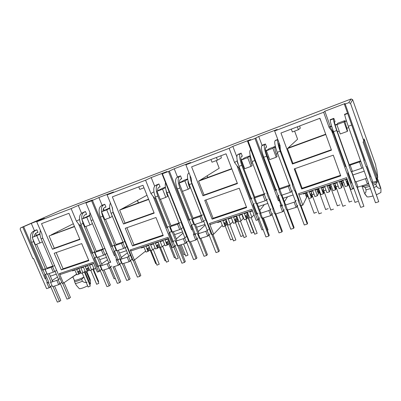 <?xml version="1.0" encoding="UTF-8"?>
<svg xmlns="http://www.w3.org/2000/svg" width="401" height="401" viewBox="0 0 401 401"><rect width="100%" height="100%" fill="white"/><g stroke="black" fill="none" stroke-linecap="round" stroke-linejoin="round"><path stroke-width="0.6" d="M283.813 210.665L282.55 211.778L280.184 205.497L280.916 205.257L279.271 200.415L278.429 200.821L254.976 138.465L258.725 136.49L277.166 129.448L274.635 130.962L323.647 112.26L324.845 111.237L344.985 103.548L344.409 104.31L348.755 102.681L350.529 103.448L352.634 99.633L351.116 98.977L60.812 210.264L20.511 227.923L20.15 229.202L32.872 258.595L33.494 258.374L46.581 288.615L49.037 287.813L46.782 282.6L47.303 282.429L45.624 278.545L45.102 278.715L22.782 227.056L20.551 227.908M375.762 165.438L375.702 164.971M22.782 227.056L31.278 223.357L44.446 218.329L36.697 221.748L71.137 208.605L78.26 205.417L92.441 199.999L85.929 202.941L110.701 262.394M119.979 264.254L118.345 265.246L116.049 259.718L116.631 259.527L114.922 255.407L115.217 255.196L114.34 255.602L91.588 200.806L86.17 202.871M91.588 200.806L98.882 197.538L113.518 191.949L107.097 194.886L145.578 180.204L151.197 177.558L167.032 171.513L162.019 173.904L162.405 173.783L189.588 242.049L188.716 241.577L187.197 237.121M197.177 239.041L195.688 240.059L193.357 234.179L194.009 233.968L192.269 229.588L192.485 229.397L191.623 229.803L168.48 171.468L162.405 173.783M168.48 171.468L174.224 168.766L190.6 162.51L185.879 164.826L229.151 148.315L232.836 146.38L250.63 139.583L247.557 141.267L248.119 141.077L275.672 214.019L275.066 214.074L274.87 213.558L274.51 213.593L272.78 209.021L273.026 208.67M254.976 138.465L248.119 141.077M344.409 104.31L364.308 160.355L363.817 160.45L366.008 166.621L366.499 166.53L370.213 176.991L369.717 177.067L371.461 181.969L371.958 181.899L372.153 182.45L372.985 182.33L376.88 181.062L363.04 141.969L364.033 141.618L364.083 138.886L377.757 177.568L376.765 169.603L375.998 167.423L375.707 164.981L352.634 99.633M334.544 121.859L335.035 121.673L333.843 118.34L330.093 119.744L330.239 120.15M347.562 113.192L344.494 114.345L344.83 115.293M324.845 111.237L330.173 126.049L330.574 126.586L331.652 126.185M335.116 124.901L337.176 124.14M347.366 131.383L340.223 133.979L336.88 124.636L337.697 123.257L344.634 120.686L344.018 121.994L347.366 131.383L347.557 130.801L344.634 120.686M344.85 121.292L346.384 120.726M330.173 126.049L329.136 127.508L323.647 112.26M333.276 155.172L340.75 175.874L301.692 189.016L294.239 168.896L333.276 155.172M292.429 164.019L280.956 133.027L319.948 118.27L331.462 150.154L292.429 164.019L292.941 163.407L331.321 149.768M274.635 130.962L280.098 145.668L280.364 149.784L301.156 205.718L300.494 205.788L300.299 205.267L299.903 205.312L298.169 200.65L298.565 200.605L294.87 190.665L294.479 190.726L292.299 184.866L292.69 184.801L280.66 152.455L280.364 149.784M306.349 193.026L305.552 194.6L306.59 197.402L302.81 205.182L301.156 205.718M302.81 205.182L298.55 193.708L346.549 177.673L350.825 189.548L352.584 188.971L331.702 130.911L329.136 127.508M277.758 139.378L275.261 140.576M258.725 136.49L262.023 145.282L265.447 143.994L266.635 147.167L265.838 147.463M265.693 150.631L267.392 149.999M275.372 146.42L272.906 148.33L276.234 157.242L269.728 159.608L266.404 150.736L269.131 148.696L275.362 146.385M279.101 145.658L279.973 145.337M276.063 190.039L275.597 190.635L255.848 138.104M247.557 141.267L267.282 193.472L266.926 193.528L267.186 193.217M241.427 156.56L242.324 156.225L241.141 153.112L237.903 154.555M250.68 149.538L250.635 149.789M232.836 146.38L236.836 156.856M241.046 159.763L242.62 159.177M250.279 155.889L247.688 157.668L251.006 166.41L244.715 168.696L241.402 159.994L244.765 157.738L250.239 155.708M237.302 160.736L234.58 162.525L229.151 148.315M239.237 188.229L246.64 207.543L212.104 219.167L204.741 200.355L239.237 188.229M202.956 195.793L191.623 166.846L226.044 153.814L237.442 183.548L202.956 195.793L204.019 195.011L237.302 183.182M185.879 164.826L191.272 178.56L191.653 182.385L212.194 234.685L211.247 234.224L206.164 220.555L205.883 220.58L192.124 184.826L191.653 182.385M222.279 225.262L213.658 234.209L212.194 234.685M213.658 234.209L209.447 223.477L251.883 209.297L256.124 220.385L257.678 219.873L236.991 165.723L234.58 162.525M174.224 168.766L177.478 176.996L180.52 175.854L181.693 178.821L180.56 179.242M179.608 182.38L180.901 182.049M187.733 179.287L184.911 180.916L188.189 189.247L182.43 191.342L179.152 183.051L183.994 180.285L187.668 178.921M189.513 219.708L188.856 220.239L169.372 171.102M162.019 173.904L181.422 222.625M158.856 187.332L160.069 186.881L158.901 183.964L156.019 185.232M151.197 177.558L154.626 186.119M157.728 190.64L158.916 190.199M165.453 187.593L162.56 189.192L165.829 197.377L160.25 199.407L156.981 191.257L162.32 188.33L165.387 187.187M153.919 191.873L150.926 193.503L145.578 180.204M155.954 217.502L163.252 235.603L132.5 245.953L125.252 228.294L155.954 217.502M123.493 224.014L112.345 196.856L142.962 185.267L154.185 213.111L123.493 224.014L124.992 223.101L154.049 212.776M107.097 194.886L112.4 207.768L112.866 211.342L133.082 260.45L132.385 259.948L124.987 241.978L113.478 213.583L112.866 211.342M145.613 251.116L134.39 260.023L133.082 260.45M134.39 260.023L130.24 249.943L168.034 237.317L172.214 247.703L173.598 247.257L153.202 196.515L150.926 193.503M98.882 197.538L102.08 205.277L104.801 204.259L105.954 207.046L104.561 207.568M103.468 208.635L104.21 210.435M109.764 208.309L106.731 209.868L109.959 217.688L104.816 219.558L101.593 211.773L109.714 207.843M112.43 246.064L111.643 246.59L92.486 200.435M85.929 202.941L105.017 248.755M85.142 214.806L86.596 214.264L85.448 211.517L82.867 212.655M78.26 205.417L81.553 213.292M83.448 217.733L83.709 218.069L84.29 217.853M89.864 215.703L86.786 217.257L89.999 224.941L85.012 226.755L81.804 219.101L89.824 215.227M79.558 219.522L76.391 221.106L71.137 208.605M81.689 243.602L88.862 260.635L61.303 269.913L54.185 253.272L81.689 243.602M52.461 249.242L41.519 223.668L68.927 213.297L79.949 239.477L52.461 249.242L54.295 248.229L79.814 239.156M36.697 221.748L41.899 233.878L42.426 237.227L62.275 283.502L42.426 237.227M76.636 274.104L63.448 283.121L62.275 283.502M63.448 283.121L59.373 273.617L93.243 262.304L97.353 272.084L98.591 271.678L78.546 223.953L76.391 221.106M31.278 223.357L34.421 230.66L36.872 229.738L38 232.374L36.406 232.966M35.619 233.447L36.466 235.417M43.358 269.673L42.476 270.199L23.684 226.69M351.181 98.952L60.752 210.289M350.529 103.448L364.033 141.618M331.727 126.435L330.314 126.957C330.319 127.573 331.472 129.458 333.777 132.616L345.792 165.914M349.231 164.736L360.574 160.861M345.201 104.039L372.985 182.33M330.314 126.957L330.574 126.586M333.777 132.616L333.482 133.137L331.702 130.911M340.544 175.297L302.128 188.239L301.692 189.016M294.885 168.666L302.128 188.239M291.306 129.107L292.359 131.964L298.419 129.683L297.367 126.816M325.812 134.51L287.447 148.576L292.941 163.407M287.447 148.576L288.073 148.004L325.702 134.2M294.62 131.112L297.597 139.217L288.073 148.004M353.476 187.879L353.401 188.555L353.206 188.014L353.697 187.763L351.958 182.921L351.466 183.172L347.757 172.846L348.248 172.605L346.063 166.515L345.567 166.751L345.747 165.929M333.482 133.137L345.567 166.751M353.401 188.555L352.584 188.971M298.55 193.708L299.271 194.861L347.01 178.951M312.489 196.089L311.392 197.728L308.955 198.53L306.86 192.861L303.392 194.014L303.221 193.543M276.234 157.242L277.141 156.42L276.264 154.069C274.991 150.455 274.58 148.24 275.031 147.438L275.527 147.047M275.597 190.635L276.104 190.395L278.279 196.184L277.773 196.425L279.271 200.415M276.104 190.395L276.815 189.488M279.487 188.575L289.452 185.172M251.006 166.41L252.149 165.513L251.277 163.207C250.023 159.653 249.698 157.448 250.294 156.601L250.424 156.51M254.72 197.041L264.209 193.798M272.78 209.021L273.141 208.981L269.457 199.227L269.096 199.277L266.926 193.528M237.462 161.438C237.202 161.924 237.507 162.991 238.389 164.646M239.377 167.342L238.79 167.763L236.991 165.723M246.435 207.006L213.106 218.234L212.104 219.167M205.944 199.929L213.106 218.234M210.966 159.523L212.004 162.21L217.437 160.164L216.395 157.468M231.848 168.956L198.595 181.147L204.019 195.011M198.595 181.147L199.848 180.365L231.738 168.666M216.264 160.606L219.212 168.245L199.848 180.365M258.013 213.041L256.605 214.43L252.926 204.796L254.314 203.553M238.79 167.763L250.755 199.112L251.272 198.871L253.437 204.555M257.111 214.184L258.835 218.705L258.329 218.951L258.525 219.462L257.678 219.873M209.447 223.477L210.375 224.48L252.344 210.495M227.041 224.274L225.056 226.104L222.886 226.821L220.811 221.497L217.728 222.525L217.553 222.084M188.856 220.239L189.377 219.999L191.523 225.417L191.006 225.663L192.485 229.397M189.377 219.999L190.696 218.926M192.976 218.144L201.337 215.287M188.189 189.247L189.894 188.164L189.026 185.969C188.244 183.904 187.914 182.159 188.034 180.731M165.829 197.377L167.713 196.234L166.851 194.079L165.904 189.708M170.966 225.668L178.946 222.941M187.006 237.292L181.227 222.781M155.743 197.974L154.997 198.4L153.202 196.515M163.052 235.101L133.939 244.911L132.5 245.953M126.886 227.718L133.939 244.911M138.756 186.861L139.779 189.392L143.984 187.808M148.676 199.447L119.653 210.089L124.992 223.101M119.653 210.089L121.403 209.142L148.565 199.177M146.987 195.257L121.403 209.142M174.595 240.585L172.565 242.129L168.936 233.096L170.906 231.703M154.997 198.4L166.796 227.768L167.322 227.527L169.458 232.856M173.087 241.883L174.786 246.119L174.27 246.364L174.46 246.841L173.598 247.257M130.24 249.943L131.327 250.815L168.485 238.435M150.385 249.658L147.954 251.447L146.009 252.084L143.964 247.076L141.202 247.998L141.032 247.582M111.643 246.59L112.17 246.354L114.285 251.447L113.759 251.688L115.217 255.196M112.17 246.354L113.969 245.151M115.919 244.485L122.967 242.074M109.959 217.688L112.275 216.41L110.922 212.846M96.235 251.211L102.962 248.911M110.576 262.485L104.892 248.841M83.418 218.214L83.709 218.069M81.187 225.257L80.335 225.703L78.546 223.953M88.661 260.164L63.077 268.78L61.303 269.913M56.155 252.58L63.077 268.78M74.541 226.625L49.057 235.968L54.295 248.229M49.057 235.968L74.431 226.37M73.328 223.753L51.188 234.896M100.11 265.181L97.598 266.835L94.029 258.334L96.365 256.886M80.335 225.703L91.929 253.322L92.456 253.086L94.556 258.094M98.125 266.59L99.794 270.58L99.273 270.82L99.463 271.271L98.591 271.678M59.373 273.617L60.581 274.389L93.689 263.357M80.932 272.775L78.681 274.214L76.932 274.79L74.917 270.058L72.426 270.891L72.26 270.495M42.476 270.199L43.002 269.963L45.077 274.77L44.551 275.006L45.98 278.319L45.102 278.715M43.002 269.963L45.173 268.665M46.857 268.089L52.807 266.053M299.677 125.944L300.274 128.215L298.419 129.683M220.936 155.748L221.322 157.969L217.437 160.164M363.988 141.638L376.81 177.879L377.757 177.568M376.81 177.879L376.945 179.087L376.669 179.177M361.752 168.255L363.065 167.613L360.875 161.458L348.95 165.528L351.141 171.633L352.399 171.407L361.752 168.255L359.557 162.094M319.747 118.345L321 121.182M376.945 179.087L376.524 177.894L376.88 181.062M368.208 183.087L368.223 183.728L367.411 184.144L357.261 187.302L357.065 186.756L356.589 186.821L354.85 181.969L356.118 181.778L358.053 187.192M348.474 184.214L347.797 185.763L345.241 186.605L343.141 180.781L339.507 181.994L341.607 187.798L339.076 188.63L336.975 182.836L333.371 184.034L335.472 189.813L332.955 190.64L330.855 184.871L327.281 186.064L329.381 191.818L326.885 192.635L324.785 186.891L321.241 188.074L323.336 193.803L320.86 194.615L318.765 188.896L315.246 190.069L317.341 195.773L314.885 196.58L312.79 190.886L309.296 192.049L311.392 197.728M342.77 184.26L341.607 187.798M338.935 188.239L338.108 185.969M336.294 188.234L335.472 189.813M330.9 188.189L329.381 191.818M326.725 192.199L325.993 190.189M324.299 192.194L323.336 193.803M319.206 192.064L317.341 195.773M307.687 195.878L306.59 197.402M297.296 206.224L296.91 206.956L296.073 207.372L286.905 210.214L286.715 209.698L286.334 209.733L284.605 205.122L285.612 205.006L287.542 210.154M282.55 211.778L275.672 214.019M272.058 214.525L270.755 215.618L261.928 218.35L261.733 217.843L261.387 217.873L259.663 213.342L260.585 213.252L262.505 218.304M259.016 218.806L258.525 219.462M253.968 214.751L251.923 217.277L249.673 218.014L247.592 212.585L244.389 213.653L246.47 219.066L244.234 219.803L242.154 214.395L238.976 215.452L241.056 220.846L238.841 221.578L236.76 216.189L233.608 217.242L235.683 222.615L233.482 223.337L231.407 217.974L228.274 219.016L230.349 224.365L228.164 225.086L226.089 219.743L222.981 220.776L225.056 226.104M248.249 217.277L246.47 219.066M243.562 218.059L241.056 220.846M237.567 220.801L235.683 222.615M232.841 221.683L230.349 224.365M209.147 235.131L207.688 236.154L199.673 238.63L197.503 233.833L198.214 233.803L200.119 238.62M195.688 240.059L189.588 242.049M186.731 242.46L185.222 243.467L177.488 245.858L175.352 241.136L175.994 241.121L177.889 245.858M175.127 246.249L174.46 246.841M170.711 243.968L169.989 244.204L167.934 239.101L165.072 240.054L167.122 245.146L165.127 245.803L163.072 240.72L160.23 241.663L162.28 246.74L160.295 247.392L158.245 242.324L155.423 243.267L157.473 248.319L155.503 248.966L153.453 243.918L150.651 244.856L152.696 249.888L150.741 250.53L148.691 245.502L145.909 246.43L147.954 251.447M169.598 243.232L167.122 245.146M164.691 244.72L162.28 246.74M159.924 246.47L157.473 248.319M155.087 247.943L152.696 249.888M130.676 260.765L129.062 261.758L122.004 263.928L119.959 259.392L120.43 259.432L122.305 263.958M118.345 265.246L112.892 267.021M110.636 267.302L108.992 268.294L102.43 270.429L101.824 269.913L100.15 265.923L100.566 265.973L102.43 270.429M100.255 270.69L99.463 271.271M95.874 268.565L94.145 269.131L92.125 264.334L89.563 265.186L91.583 269.973L89.799 270.56L87.779 265.778L85.238 266.625L87.253 271.397L85.478 271.978L83.463 267.216L80.937 268.053L82.952 272.81L81.192 273.392L79.177 268.64L76.671 269.477L78.681 274.214M93.829 268.389L91.583 269.973M89.528 269.923L87.253 271.397M85.177 271.266L82.952 272.81M60.381 283.697L58.661 284.68L52.591 286.655L50.476 282.294L52.591 286.655M50.767 286.835L49.037 287.813M347.181 179.437L345.697 179.934L347.797 185.763M347.176 180.285L346.785 182.53L347.707 183.242L348.344 185.021M311.351 192.675L311.607 193.613M323.126 188.665L323.447 189.793M335.071 184.545L334.935 185.026L335.467 185.914M305.552 194.6L306.615 195.092L307.246 196.791M306.544 192.966L306.81 193.412M307.066 194.189L306.615 195.092M278.971 195.232L278.279 196.184M279.161 200.575L278.429 200.821M279.021 189.132L278.74 189.493L279.733 189.332L288.259 186.42L289.617 185.783L290.224 184.906M250.755 199.112L251.287 198.545M252.164 197.914L251.272 198.871M265.126 193.482L264.329 194.415L262.966 195.051L254.725 197.868L253.818 198.004L254.139 197.653M219.212 168.245L216.299 160.59M259.557 217.743L258.835 218.705M192.826 224.304L191.523 225.417M192.269 229.588L191.623 229.803M192.124 218.866L191.713 219.202L192.41 219.131L199.969 216.55L202.595 214.856M166.796 227.768L167.493 227.237M168.781 226.415L167.322 227.527M180.315 222.475L177.533 224.209L170.209 226.705L169.583 226.755L170.024 226.42M176.004 245.036L174.786 246.119M116.064 250.209L114.285 251.447M114.922 255.407L114.34 255.602M114.761 245.302L114.26 245.643L114.716 245.643L121.463 243.342L124.601 241.517M91.929 253.322L92.741 252.795M94.36 251.853L92.456 253.086M89.999 224.941L92.425 223.638M104.681 248.324L101.428 250.179L94.882 252.409L94.481 252.394L95.002 252.054M101.403 269.402L99.794 270.58M46.777 273.718L45.077 274.77M45.624 278.545L45.98 278.319M39.985 234.229L32.205 237.467L35.368 244.805L42.431 241.873M45.453 268.981L45.143 269.382L51.203 267.317L54.421 265.587M32.205 237.467L39.96 233.728M76.716 274.289L67.844 280.114M373.06 195.944C370.213 196.746 368.228 197.056 367.1 196.871L364.509 193.217C365.682 193.132 366.178 191.994 365.993 189.798L365.201 187.578L362.805 186.465L362.544 185.728M362.805 186.465L369.196 185.087M372.599 183.924L377.401 181.718L375.827 184.134L376.619 186.375C377.988 188.194 379.291 188.766 380.524 188.084L376.945 177.833M376.745 179.869L377.401 181.718M344.018 121.994L336.88 124.636M350.203 165.282L352.399 171.407M48.937 282.595L48.07 283.156L48.596 282.916L50.245 286.74L49.724 286.981L49.909 287.412M48.07 283.156L47.659 282.199L47.303 282.429M58.661 284.68L56.817 280.389L50.752 282.384M56.817 280.389L58.215 279.743L59.874 283.597L59.348 283.843L59.533 284.274M79.328 273.768L78.315 271.382L79.674 271.773L80.285 273.221M79.674 271.773L80.32 271.332M87.884 270.956L86.872 268.55L88.215 268.951L88.832 270.409M88.215 268.951L88.912 268.469M108.992 268.294L107.122 263.813L100.566 265.973M107.122 263.813L108.516 263.166L110.195 267.186L109.674 267.432L109.859 267.883M118.11 259.758L117.343 260.324L117.869 260.084L119.548 264.134L119.027 264.379L119.217 264.835M117.343 260.324L116.922 259.312L116.631 259.527M129.062 261.758L127.182 257.206L120.43 259.432M127.182 257.206L128.576 256.555L130.26 260.64L129.739 260.886L129.929 261.347M148.47 251.031L147.438 248.505L148.706 248.971L149.332 250.505M148.706 248.971L149.763 248.134M157.969 247.908L156.936 245.362L158.189 245.838L158.816 247.382M158.189 245.838L159.302 244.931M167.603 244.74L166.565 242.174L167.808 242.665L168.435 244.219M167.808 242.665L168.971 241.683M185.222 243.467L183.322 238.71L175.994 241.121M183.322 238.71L184.701 238.054L186.405 242.329L185.894 242.575L186.084 243.056M195.282 234.264L194.645 234.851L195.162 234.605L196.871 238.916L196.36 239.161L196.55 239.648M194.645 234.851L194.219 233.773L194.009 233.968M207.688 236.154L205.778 231.307L198.214 233.803M205.778 231.307L207.157 230.65L208.866 235.001L208.355 235.252L208.545 235.738M225.407 225.733L224.365 223.051L225.512 223.603L226.144 225.232M225.512 223.603L226.415 222.65M231.803 219.001L232.72 221.773M236.009 222.244L234.966 219.537L236.094 220.109L236.73 221.748M236.094 220.109L236.941 219.167M242.505 215.307L242.224 215.623L243.252 218.299M242.224 215.623L242.685 215.768M246.77 218.705L245.723 215.979L246.836 216.56L247.472 218.214M246.836 216.56L247.623 215.633M251.923 217.277L249.843 211.838L252.515 210.946M252.936 212.049L253.943 214.771M270.755 215.618L268.83 210.535L260.585 213.252M268.83 210.535L270.184 209.878L271.913 214.44L271.407 214.69L271.602 215.202M281.898 205.568L281.462 206.239L281.968 205.994L283.697 210.595L283.191 210.846L283.387 211.362M281.462 206.239L280.916 205.257M296.073 207.372L294.144 202.194L285.612 205.006M294.144 202.194L295.487 201.538L297.216 206.184L296.715 206.435L296.91 206.956M311.537 197.407L310.479 194.55L311.472 195.212L312.113 196.946M311.472 195.212L311.858 194.365M317.838 189.207L317.196 190.736L318.234 193.563M317.196 190.736L318.219 191.247L318.845 192.961M318.219 191.247L318.584 190.365M323.452 193.488L322.394 190.605L323.361 191.282L324.003 193.031M323.361 191.282L323.667 190.455M329.502 185.322L329.01 186.811L330.053 189.663M329.01 186.811L329.998 187.342L330.63 189.071M329.998 187.342L330.274 186.475M335.552 189.513L334.494 186.6L335.437 187.292L336.078 189.056M335.437 187.292L335.657 186.48M341.346 181.382L341.015 182.826L342.053 185.703M341.015 182.826L341.963 183.377L342.589 185.122M341.963 183.377L342.148 182.53M347.842 185.468L346.785 182.53M347.707 183.242L347.837 182.445M367.411 184.144L365.471 178.696L356.118 181.778M368.223 183.728L368.028 183.177L368.514 182.931L366.775 178.039L365.471 178.696M341.487 181.332L341.973 182.019M335.171 184.946L334.494 186.6M329.662 185.267L330.073 185.884M323.191 188.921L322.394 190.605M318.013 189.147L318.354 189.678M311.392 192.841L310.479 194.55M347.341 180.906L347.05 181.001L347.672 181.969M272.906 148.33L266.404 150.736M289.617 185.783L291.793 191.628L290.444 192.274L288.259 186.42M292.384 190.706L291.793 191.628M279.733 189.332L281.913 195.152L280.916 195.297L278.74 189.493M290.444 192.274L281.913 195.152M253.818 198.004L255.988 203.698L256.896 203.578L265.141 200.801L262.966 195.051M247.688 157.668L241.402 159.994M265.141 200.801L266.505 200.154L264.329 194.415M266.505 200.154L267.282 199.177M254.725 197.868L256.896 203.578M201.157 179.543L201.277 179.838M247.227 214.234L245.723 215.979M236.555 217.798L234.966 219.537M226.039 221.307L224.365 223.051M184.911 180.916L179.152 183.051M201.352 215.908L203.507 221.382L202.124 222.029L199.969 216.55M204.731 220.289L203.507 221.382M192.41 219.131L194.565 224.575L193.863 224.63L191.713 219.202M202.124 222.029L194.565 224.575M169.583 226.755L171.723 232.089L172.355 232.054L179.683 229.588L177.533 224.209M162.56 189.192L156.981 191.257M179.683 229.588L181.067 228.941L178.926 223.568M181.067 228.941L182.44 227.808M170.209 226.705L172.355 232.054M125.287 207.031L125.528 207.628M168.52 240.555L166.565 242.174M158.851 243.818L156.936 245.362M149.312 247.031L147.438 248.505M106.731 209.868L101.593 211.773M122.866 242.705L124.982 247.843L123.583 248.485L121.463 243.342M126.701 246.62L124.982 247.843M114.716 245.643L116.836 250.76L116.375 250.745L114.26 245.643M123.583 248.485L116.836 250.76M94.481 252.394L96.586 257.412L96.992 257.442L103.538 255.236L101.428 250.179M86.786 217.257L81.804 219.101M103.538 255.236L104.942 254.595L102.831 249.542M104.942 254.595L106.771 253.347M94.882 252.409L96.992 257.442M57.168 231.888L57.468 232.59M101.879 264.69L102.125 264.515L101.844 264.605M88.481 267.442L86.872 268.55M79.889 270.319L78.315 271.382M36.812 235.763L39.98 243.126M52.611 266.685L54.691 271.532L53.283 272.164L51.203 267.317M56.411 270.454L54.691 271.532M45.143 269.382L47.223 274.209L44.882 269.322M53.283 272.164L47.223 274.209M72.847 276.936L74.401 280.374C76.055 280.444 79.238 279.362 83.959 277.126M86.801 271.547L90.15 279.397L90.506 283.848L90.255 280.675M365.201 187.578L369.667 186.405M373.07 185.247L375.827 184.134M297.692 205.287L297.216 206.184M296.078 200.475L295.487 201.538M51.909 285.627L50.245 286.74M50.476 282.294L51.032 281.928M52.426 281.021L52.731 280.825L52.391 280.936M57.513 277.016L52.19 280.474M58.215 279.743L59.99 278.57M59.874 283.597L61.559 282.459M100.661 265.557L100.15 265.923M110.44 261.768L108.516 263.166M97.598 266.835L98.395 266.269M101.593 263.998L107.508 259.803M111.749 266.023L110.195 267.186M121.057 262.981L119.548 264.134M119.734 258.7L117.869 260.084M119.959 259.392L120.445 259.031M121.588 258.179L121.809 258.013L121.558 258.099M127.418 252.871L121.272 257.417M128.576 256.555L130.375 255.186M130.26 260.64L131.718 259.502M175.778 240.765L175.352 241.136M186.129 236.775L184.701 238.054M172.565 242.129L173.242 241.547M176.285 238.936L183.021 233.161M187.563 241.262L186.405 242.329M197.969 237.858L196.871 238.916M196.52 233.347L195.162 234.605M197.503 233.833L197.899 233.462M205.192 225.081L198.259 231.507M207.157 230.65L208.425 229.417M208.866 235.001L209.893 233.963M259.968 212.951L259.663 213.342M270.981 208.761L270.184 209.878M256.605 214.43L257.106 213.798M259.798 210.385L264.394 204.56M272.55 213.497L271.913 214.44M284.259 209.673L283.697 210.595M282.67 204.901L281.968 205.994M284.605 205.122L284.865 204.71M287.567 196.811L284.404 201.693M74.265 280.269L74.571 281.713C76.125 281.517 78.481 280.75 81.644 279.422L83.739 277.281M365.993 189.798L370.464 188.64M373.862 187.488L376.619 186.375M348.158 172.651L349.456 176.109M352.895 174.961L364.243 171.162M74.571 281.713L75.333 283.492C76.887 283.301 79.243 282.545 82.4 281.211L81.644 279.422M377.14 177.768L380.81 188.144L377.181 177.758M380.81 188.144L380.8 188.741M376.459 194.796L380.905 192.49L380.95 189.157M50.331 276.164L56.29 274.169M99.764 259.627L106.496 257.377M119.463 253.041L126.516 250.68M174.55 234.615L182.535 231.943M196.575 227.247L204.946 224.45M258.349 206.585L267.848 203.407M283.131 198.294L293.101 194.961M75.333 283.492L76.566 285.672M79.157 288.494L79.358 288.72C81.007 288.73 83.769 287.768 87.649 285.833M87.092 282.214C85.443 282.79 83.879 282.459 82.4 281.211M351.607 182.089L351.466 183.172M90.155 283.958L90.506 283.848M86.215 271.738L90.23 281.241M364.509 193.217L361.902 185.939M376.9 177.849L380.524 188.084M86.736 271.567L90.245 279.878M349.181 201.994L351.847 201.137M342.815 206.209L345.507 205.337M337.301 205.773L339.928 204.911M330.82 210.014L333.467 209.137M325.602 209.502L328.188 208.635M319.006 213.763L321.612 212.881M314.078 213.172L316.62 212.304M355 202.345L357.737 201.477M357.316 187.292L363.902 206.38L356.875 186.781M334.91 121.318L334.519 121.894C334.429 122.726 335.206 125.503 336.855 130.225L349.477 165.428M351.667 171.538L355.381 181.889M349.231 165.473L336.7 130.52C334.374 123.874 333.286 119.979 333.426 118.846L333.797 118.355M355.131 181.929L351.421 171.578M333.426 118.846L330.289 120.019C330.108 121.167 331.176 125.062 333.497 131.693L346.018 166.535M348.203 172.625L351.913 182.946M353.652 187.788L360.694 207.377L363.902 206.38M330.289 120.019L330.69 119.523M345.015 114.15L344.775 114.591C344.765 115.683 345.928 119.583 348.268 126.28L360.8 161.493M362.99 167.648L366.704 178.074M368.444 182.966L375.486 202.761L378.755 201.738L371.722 181.934M364.233 160.37L350.043 120.18M366.429 166.545L370.143 177.001M371.882 181.909L378.755 201.738M369.978 177.026L366.268 166.57M364.073 160.4L348.499 115.839M287.572 210.139L294.083 227.507L293.712 228.299L286.926 210.214M266.555 146.951L265.763 147.513C265.131 148.515 265.607 151.267 267.191 155.773L279.768 189.322M281.948 195.137L285.642 204.996M279.131 189.427L266.67 156.195C264.439 149.849 263.778 145.989 264.675 144.616L265.477 144.079M285.001 205.076L281.312 195.237M264.675 144.616L261.808 145.693C260.881 147.077 261.527 150.931 263.748 157.262L276.169 190.315M278.339 196.099L282.023 205.903M283.753 210.505L290.78 229.212L293.712 228.299M261.808 145.693L262.956 144.931M276.043 140.019L275.036 140.736C274.249 142.074 274.976 145.939 277.216 152.33L289.657 185.723M291.833 191.568L295.522 201.467M297.256 206.114L304.289 224.996L307.271 224.064L300.279 205.267M280.409 150.205C279.056 146.2 278.575 143.678 278.971 142.641M301.046 205.728L307.572 223.287L307.271 224.064M298.544 200.605L294.85 190.665M292.67 184.801L280.189 151.237C278.018 145.082 277.251 141.237 277.883 139.708M200.961 238.344L207.397 254.615L206.615 255.492L199.939 238.625M180.35 186.089L193.252 218.841M195.402 224.289L199.056 233.522M181.628 178.656L180.43 179.317C179.738 179.753 179.478 180.901 179.638 182.771L179.648 182.766M192.234 219.146L179.909 187.999C177.803 182.029 177.623 178.229 179.362 176.605L180.56 175.959M198.034 233.808L194.39 224.59M179.362 176.605L176.811 177.558C175.052 179.192 175.222 182.986 177.322 188.946L189.568 219.843M191.713 225.257L195.347 234.435M197.056 238.74L204.014 256.304L206.615 255.492M176.811 177.558L178.781 176.505M189.046 172.891L188.56 173.157C186.906 174.756 187.137 178.56 189.257 184.575L201.528 215.763M203.678 221.227L207.322 230.49M209.031 234.836L216.004 252.565L218.65 251.738L211.959 234.695M212.931 234.445L219.377 250.871L218.65 251.738M189.257 184.575L191.889 183.608C190.726 180.58 190.119 177.874 190.069 175.493M123.784 263.477L130.119 278.78L129.022 279.728L122.465 263.903M105.498 219.307L116.19 245.136M118.31 250.259L121.904 258.941M105.894 206.901L104.39 207.653C103.483 208.154 103.017 209.287 102.987 211.056M114.876 245.587L102.741 216.289C100.746 210.65 100.942 206.921 103.338 205.101L104.846 204.365M120.591 259.377L116.997 250.705M103.338 205.101L101.057 205.959C98.646 207.783 98.435 211.507 100.43 217.136L112.47 246.154M114.581 251.242L118.155 259.868M119.834 263.913L126.696 280.454L129.022 279.728M101.057 205.959L103.669 204.68M110.465 203.066C109.232 205.502 109.438 208.891 111.077 213.232L123.147 242.51M125.262 247.643L128.851 256.344M130.536 260.424L137.413 277.106L139.774 276.369L133.202 260.409M134.465 259.963L140.831 275.432L139.774 276.369M112.751 210.475L112.049 206.916M54.576 286.013L60.797 300.459L59.448 301.452L53.012 286.52M36.626 244.344L47.123 268.71M49.203 273.542L52.731 281.733M37.945 232.239L36.2 233.066C35.123 233.618 34.501 234.745 34.331 236.445M32.541 237.307C32.336 233.933 33.208 231.713 35.168 230.66L36.917 229.848M45.564 269.241L33.654 241.613L32.747 238.73M51.173 282.249L47.644 274.068M35.168 230.66L33.118 231.427C30.195 233.397 29.684 237.046 31.579 242.374L43.388 269.733M45.458 274.535L48.972 282.67M50.621 286.489L57.358 302.103L59.448 301.452M33.118 231.427L36.23 229.979M40.426 230.445C39.624 232.911 39.864 235.718 41.138 238.871L52.982 266.459M55.057 271.297L58.581 279.502M60.235 283.352L66.992 299.096L69.112 298.434L62.661 283.377M64.1 282.675L70.431 297.447L69.112 298.434M262.78 218.214L269.272 235.267L268.78 236.084L262.018 218.345M242.249 156.029L241.337 156.616C240.525 157.673 240.901 160.415 242.46 164.846L254.996 197.773M257.171 203.482L260.856 213.162M254.249 197.939L241.818 165.302C239.623 159.067 239.106 155.222 240.254 153.773L241.176 153.207M260.099 213.302L256.419 203.638M240.254 153.773L237.482 154.816C236.299 156.27 236.806 160.114 238.991 166.34L251.367 198.766M253.532 204.445L257.206 214.069M258.931 218.58L265.943 236.966L268.78 236.084M237.482 154.816L238.871 153.964M250.75 149.718L250.274 150.019C249.227 151.433 249.808 155.287 252.013 161.568L264.409 194.32M266.58 200.054L270.259 209.773M271.983 214.334L279.011 232.886L281.893 231.989L275.121 214.069M275.818 213.969L282.324 231.187L281.893 231.989M178.921 245.522L185.332 261.517L184.455 262.414L177.818 245.858M160.42 199.342L171.242 226.354M173.387 231.708L177.021 240.785M160.004 186.721L158.716 187.407C157.959 187.863 157.633 189.006 157.738 190.846M170.139 226.71L157.859 196.084C155.783 190.209 155.713 186.425 157.648 184.741L158.946 184.069M175.919 241.126L172.285 232.059M157.648 184.741L155.182 185.668C153.222 187.357 153.282 191.137 155.352 197.001L167.543 227.357M169.678 232.68L173.302 241.698M175.001 245.928L181.934 263.201L184.455 262.414M155.182 185.668L157.342 184.55M165.553 182.776C164.881 185.237 165.332 188.57 166.911 192.766L179.132 223.407M181.272 228.776L184.901 237.873M186.605 242.144L193.553 259.572L196.119 258.775L189.457 242.049M190.52 241.743L196.941 257.883L196.119 258.775M104.059 269.898L110.365 284.961L109.192 285.918L102.671 270.349M85.869 226.445L96.506 251.858M98.616 256.896L102.195 265.437M86.536 214.119L84.957 214.896C83.999 215.412 83.488 216.545 83.418 218.289M81.839 219.086C81.488 215.603 82.18 213.372 83.909 212.385L85.493 211.623M95.117 252.329L83.042 223.507L81.854 219.217M100.806 265.893L97.227 257.362M83.909 212.385L81.699 213.217C79.132 215.086 78.837 218.791 80.801 224.329L92.776 252.876M94.877 257.883L98.44 266.364M100.11 270.349L106.937 286.62L109.192 285.918M81.699 213.217L84.461 211.888M89.939 212.565C89.558 214.951 89.954 217.613 91.132 220.545L103.142 249.337M105.247 254.384L108.816 262.946M110.496 266.961L117.338 283.377L119.633 282.66L113.092 266.956M114.44 266.515L120.766 281.708L119.633 282.66M261.913 229.793L263.151 229.648M254.725 234.149L257.166 233.362L251.121 217.537M251.317 233.166L253.683 232.279L248.029 217.548M244.034 237.542L246.425 236.635L240.42 221.056M240.871 236.495L243.212 235.603L237.517 220.861M233.502 240.881L235.868 239.973L229.873 224.525M230.565 239.778L232.806 239.096M267.397 230.339L268.043 229.918L263.507 217.979M183.838 254.665L185.107 254.434M176.029 259.111L178.295 258.184L173.854 247.131M174.325 257.693L175.392 257.532M166.445 262.149L168.701 261.221L162.701 246.384M164.936 260.685L165.814 260.585M156.991 265.146L159.232 264.214L153.232 249.452M155.673 263.632L156.36 263.592M185.743 256.028L188.029 255.106L183.588 243.998M96.661 284.274L98.836 283.327L92.842 269.086M98.245 281.923L98.641 281.547L93.273 268.785M88.135 286.976L90.3 286.028L84.31 271.868M89.724 284.66L90.265 284.209L84.877 271.477M114.054 278.76L115.298 278.484M348.755 102.681L351.116 98.977M346.464 120.977L344.695 121.633M346.675 128.325L348.73 127.573M339.181 131.067L337.391 131.718M336.965 124.495L335.191 125.152M275.031 147.438L275.577 147.232M279.151 145.909L280.063 145.573M265.743 150.876L266.685 150.525M268.69 156.841L267.723 157.192M277.672 153.558L276.264 154.069M251.277 163.207L252.47 162.771M243.683 165.984L242.991 166.24M241.748 159.763L241.086 160.009M189.708 185.723L189.026 185.969M166.851 194.079L167.362 193.894M207.147 175.798L207.788 177.453M137.363 200.48L138.355 202.921M341.732 181.252L342.274 182.881L343.772 182.535M335.747 186.741L338.118 186.139M330.364 186.731L331.492 186.61M323.757 190.711L325.983 190.164M318.675 190.615L319.391 190.61M311.948 194.62L313.988 194.149M307.156 194.44L307.472 194.52M355.045 202.47L347.968 182.811L348.389 182.781M336.7 130.52L333.497 131.693M347.672 113.503L344.775 114.591M351.532 125.082L348.268 126.28M266.67 156.195L263.748 157.262M277.868 139.673L275.036 140.736M280.189 151.237L277.216 152.33M179.909 187.999L177.322 188.946M189.077 172.961L188.56 173.157M102.741 216.289L100.43 217.136M113.172 212.465L111.077 213.232M33.654 241.613L31.579 242.374M42.787 238.264L41.138 238.871M241.818 165.302L238.991 166.34M250.79 149.824L250.274 150.019M254.835 160.53L252.013 161.568M157.859 196.084L155.352 197.001M169.197 191.924L166.911 192.766M83.042 223.507L80.801 224.329M92.977 219.868L91.132 220.545M247.718 215.888L248.8 215.738M237.968 219.322L237.066 219.502L236.405 216.309M237.036 219.422L244.074 237.643M226.51 222.906L227.297 222.846M20.511 227.923L60.772 210.279M207.187 175.768L207.833 177.432M137.473 200.42L138.47 202.876M74.401 280.374L72.917 276.89M367.035 196.796L364.825 193.954M79.358 288.72L76.22 285.176M342.274 182.881L349.221 202.109M342.86 206.335L334.875 183.533M337.346 205.893L329.868 185.202M330.865 210.134L323.792 190.811L322.915 187.513M325.642 209.618L318.183 189.092M319.046 213.878L311.983 194.716L311.136 191.432M314.118 213.287L306.67 192.921M347.968 182.811L347.02 179.493M258.059 219.688L261.953 229.888M254.765 234.254L247.748 215.969L247.061 212.761M245.958 219.237L251.352 233.262M235.517 222.665L240.906 236.59M233.537 240.981L226.54 222.986L225.903 219.803M225.192 225.963L230.6 239.868M180.034 245.161L183.869 254.74M170.024 244.194L176.059 259.191M168.781 243.923L174.355 257.768M160.45 247.342L166.475 262.224M159.367 246.931L164.966 260.755M151.007 250.445L157.022 265.221M150.084 249.898L155.703 263.703M181.237 244.765L185.778 256.109M90.746 270.249L96.686 284.334M82.23 273.046L88.155 287.036M109.573 268.018L114.079 278.82"/></g></svg>

